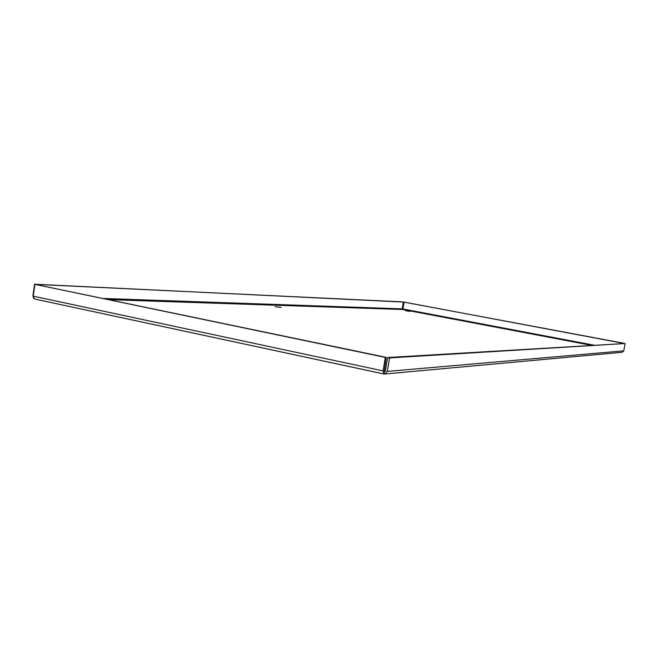 <?xml version="1.0" encoding="UTF-8"?>
<svg xmlns="http://www.w3.org/2000/svg" width="658" height="658" viewBox="0 0 658 658"><rect width="100%" height="100%" fill="white"/><g stroke="black" fill="none" stroke-linecap="round" stroke-linejoin="round"><path stroke-width="0.99" d="M275.143 306.727L281.18 307.426L275.143 306.727M405.698 310.79L410.14 311.357L405.698 310.79M384.757 371.803L384.223 371.852L383.877 373.958L384.642 374.007L387.307 371.408L389.536 357.927L387.603 357.524L385.374 370.997L384.173 371.852L386.188 357.352L34.923 284.355L33.229 296.174L34.529 298.987L383.573 373.892M36.075 284.404L402.375 301.874L403.354 302.063L402.227 308.865L402.63 309.499L402.935 308.964L593.73 345.121M387.603 357.524L625.1 343.517L623.784 350.854L622.205 352.277L384.741 373.999M623.48 343.336L404.481 302.186L404.061 302.162L402.935 308.964M404.061 302.162L623.513 343.188M34.627 283.985L32.933 295.763L33.574 298.271M36.091 284.289L403.354 302.063M383.877 373.958L383.088 370.898L385.317 357.401L386.188 357.352M625.1 343.517L389.536 357.927M385.317 357.401L34.923 284.355M109.368 299.661L402.63 309.499L591.221 345.277M103.742 298.485L402.227 308.865M623.784 350.854L387.307 371.408M33.229 296.174L383.088 370.898M383.713 373.95L34.529 298.987"/></g></svg>
